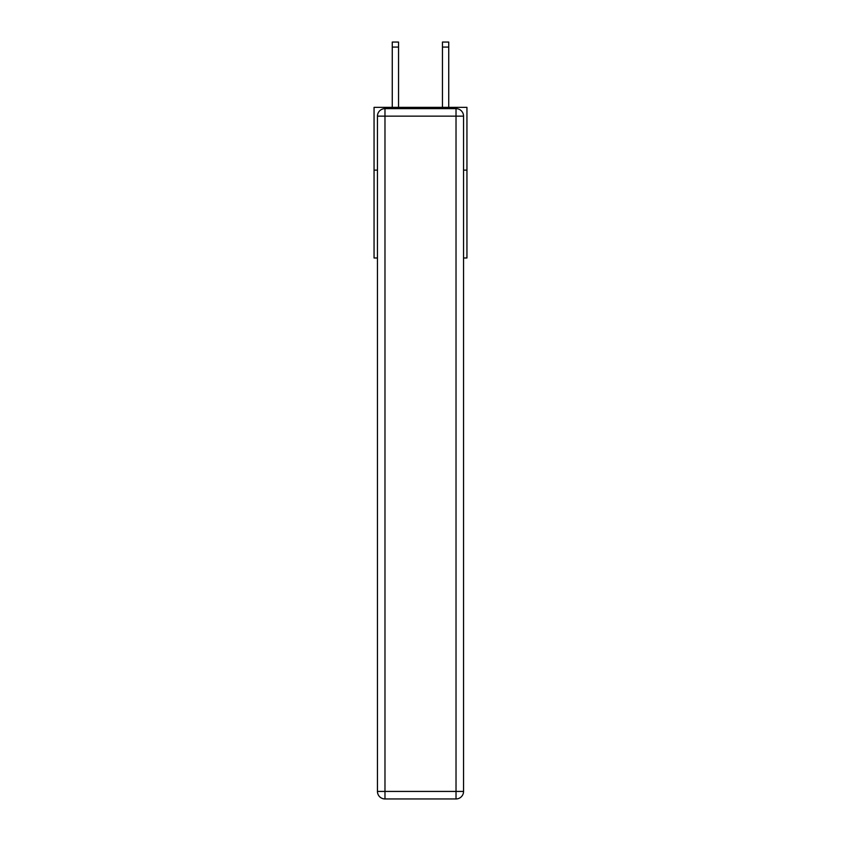 <?xml version="1.0" encoding="UTF-8"?>
<svg xmlns="http://www.w3.org/2000/svg" width="841" height="841" viewBox="0 0 841 841"><rect width="100%" height="100%" fill="white"/><g stroke="black" fill="none" stroke-linecap="round" stroke-linejoin="round"><path stroke-width="1.26" d="M377.451 170.124L374.056 170.124L374.056 107.364L466.944 107.364L466.944 257.987L463.549 257.987M374.056 170.124L374.056 257.987L377.451 257.987M466.944 170.124L463.549 170.124M384.978 108.626L456.022 108.626A7.527 7.527 0 0 1 463.549 116.153L463.549 791.423A7.527 7.527 0 0 1 456.022 798.95L384.978 798.95L384.978 791.423L456.022 791.423L456.022 116.153L384.978 116.153L384.978 791.423L377.451 791.423L377.451 116.153L384.978 116.153L384.978 108.626A7.527 7.527 0 0 0 377.451 116.153A7.527 7.527 0 0 1 384.978 108.626M377.451 791.423A7.527 7.527 0 0 0 384.978 798.95A7.527 7.527 0 0 1 377.451 791.423M398.539 107.364L398.539 47.075L392.263 47.075L392.263 42.05L398.539 42.05L398.539 47.075M392.263 107.364L392.263 47.075M448.737 107.364L448.737 42.05L442.461 42.05L442.461 107.364M456.022 798.95A7.527 7.527 0 0 0 463.549 791.423L456.022 791.423L456.022 798.95M463.549 116.153A7.527 7.527 0 0 0 456.022 108.626L456.022 116.153L463.549 116.153M442.461 47.075L448.737 47.075"/></g></svg>
